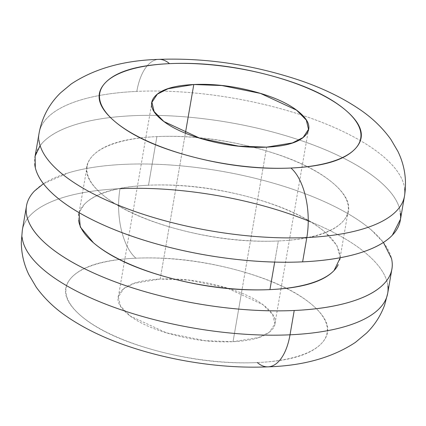 <?xml version="1.0" encoding="UTF-8"?>
<svg xmlns="http://www.w3.org/2000/svg" width="426" height="426" viewBox="0 0 426 426"><rect width="100%" height="100%" fill="white"/><g stroke="black" fill="none" stroke-linecap="round" stroke-linejoin="round"><path stroke-width="0.32" stroke-dasharray="2.13 1.6" d="M26.343 213.069A185.395 67.303 -170.2 0 1 124.216 164.356C145.713 163.371 168.552 164.276 192.722 167.072C216.898 169.873 240.573 174.346 263.742 180.502C286.916 186.652 307.822 194.016 326.465 202.595C345.103 211.168 360.061 220.301 371.334 229.987L383.416 242.469M257.331 362.569C289.307 361.099 310.671 354.752 321.428 343.526C332.184 332.296 329.181 319.479 312.412 305.064C295.644 290.654 270.031 278.87 235.562 269.717C201.099 260.563 167.876 256.724 135.899 258.188C103.923 259.658 82.559 266 71.802 277.23C61.051 288.461 64.054 301.278 80.823 315.687C97.586 330.102 123.205 341.886 157.668 351.04C192.137 360.194 225.354 364.033 257.331 362.569A132.422 48.074 9.8 0 0 312.412 305.064A132.422 48.074 9.8 0 0 135.899 258.188A52.968 25.608 87.4 0 1 120.015 188.675A185.395 67.303 9.8 0 0 22.141 237.388A185.395 67.303 -170.2 0 1 120.015 188.675A52.968 25.608 -92.6 0 0 135.899 258.188A132.422 48.074 9.8 0 0 80.823 315.687A132.422 48.074 9.8 0 0 257.331 362.569A52.968 25.608 -92.6 0 0 268.54 366.823M339.841 254.817A132.422 48.074 9.8 0 0 148.504 185.235L156.901 136.597A132.422 48.074 -170.2 0 1 348.244 206.184A132.422 48.074 -170.2 0 1 278.332 240.978C246.356 242.442 213.138 238.603 178.67 229.449C144.206 220.295 118.588 208.511 101.825 194.102C85.056 179.687 82.053 166.87 92.804 155.639C103.561 144.414 124.924 138.067 156.901 136.597C188.878 135.133 222.1 138.977 256.564 148.131C291.033 157.285 316.646 169.063 333.414 183.478C350.183 197.888 353.186 210.71 342.429 221.935C331.678 233.166 310.309 239.513 278.332 240.978L274.685 262.091L278.332 240.978A132.422 48.074 -170.2 0 1 86.995 171.39A132.422 48.074 -170.2 0 1 156.901 136.597L148.504 185.235A132.422 48.074 9.8 0 0 78.592 220.029M38.947 140.117A185.395 67.303 -170.2 0 1 136.815 91.404A185.395 67.303 9.8 0 0 38.947 140.117M400.493 213.144A185.395 67.303 9.8 0 0 132.619 115.723A185.395 67.303 9.8 0 0 34.746 164.436M158.296 59.39A52.968 25.608 -92.6 0 0 136.815 91.404A52.968 25.608 87.4 0 1 158.296 59.39M266.649 147.146L242.069 289.456L266.649 147.146M242.048 289.563L233.043 341.689L258.806 337.477L269.498 332.072L274.914 323.904L272.731 314.676L262.948 304.686L226.914 287.96L188.271 280.084L160.187 279.062L185.395 133.114L160.187 279.062C179.373 278.183 199.304 280.489 219.986 285.984C240.663 291.475 256.037 298.546 266.096 307.189C276.154 315.836 277.954 323.531 271.506 330.267C265.052 337.003 252.229 340.811 233.043 341.689C213.863 342.573 193.926 340.267 173.249 334.772C152.567 329.282 137.199 322.21 127.14 313.563C117.081 304.92 115.276 297.226 121.729 290.489C128.183 283.753 141.001 279.946 160.187 279.062L134.43 283.279L123.737 288.679L118.321 296.853L120.499 306.081L130.287 316.065L166.316 332.797L204.959 340.672L233.043 341.689L242.048 289.563M308.232 220.865A185.395 67.303 -170.2 0 1 387.889 286.096A185.395 67.303 9.8 0 0 310.65 221.85M404.695 188.825A185.395 67.303 9.8 0 0 136.815 91.404A185.395 67.303 -170.2 0 1 404.695 188.825M400.509 219.182L399.923 209.88C397.735 200.55 391.004 191.04 379.731 181.354C368.463 171.662 353.505 162.53 334.863 153.956C316.225 145.383 295.319 138.019 272.145 131.863C248.976 125.713 225.301 121.234 201.125 118.439C176.95 115.643 154.116 114.738 132.619 115.723C111.117 116.708 92.596 119.509 77.047 124.131C61.504 128.748 50.114 134.834 42.882 142.38L40.124 145.601M43.42 183.744L68.65 172.764C84.194 168.148 102.719 165.347 124.216 164.356A185.395 67.303 -170.2 0 1 392.09 261.777M340.305 257.714L336.849 245.397L325.011 232.111C308.248 217.702 282.63 205.918 248.166 196.764C213.698 187.61 180.48 183.766 148.504 185.235C116.527 186.7 95.163 193.047 84.407 204.278L79.039 212.638M26.529 205.87L26.327 207.031M87.128 166.246L79.108 212.68M274.914 323.904L280.963 288.876M280.968 288.844L308.243 130.947M118.321 296.853L124.344 261.979M124.376 261.798L151.549 104.471M348.111 211.328L340.092 257.757"/><path stroke-width="0.64" d="M383.416 242.469L391.521 258.513C393.709 267.842 391.185 276.282 383.954 283.833C376.722 291.379 365.338 297.465 349.789 302.082C334.24 306.699 315.719 309.505 294.222 310.49L290.021 334.809A185.395 67.303 9.8 0 0 387.889 286.096A185.395 67.303 -170.2 0 1 290.021 334.809A52.968 25.608 87.4 0 1 268.54 366.823A52.968 25.608 -92.6 0 0 290.021 334.809A185.395 67.303 -170.2 0 1 22.141 237.388A185.395 67.303 9.8 0 0 290.021 334.809L294.222 310.49A185.395 67.303 -170.2 0 1 26.343 213.069M78.592 220.029A132.422 48.074 9.8 0 0 269.935 289.616L274.685 262.091L269.935 289.616A132.422 48.074 9.8 0 0 338.212 264.642M306.821 237.538A185.395 67.303 -170.2 0 1 38.947 140.117A185.395 67.303 9.8 0 0 306.821 237.538A52.968 25.608 -92.6 0 0 290.937 168.025A132.422 48.074 -170.2 0 1 114.424 121.144A132.422 48.074 -170.2 0 1 169.505 63.644A52.968 25.608 -92.6 0 0 158.296 59.39A52.968 25.608 87.4 0 1 169.505 63.644C201.482 62.18 234.699 66.019 269.168 75.173C303.632 84.327 329.25 96.111 346.013 110.52C362.782 124.935 365.785 137.752 355.034 148.983C344.277 160.208 322.913 166.555 290.937 168.025C258.96 169.489 225.737 165.645 191.274 156.491C156.805 147.343 131.192 135.559 114.424 121.144C97.66 106.734 94.652 93.912 105.408 82.687C116.165 71.456 137.529 65.109 169.505 63.644A132.422 48.074 -170.2 0 1 346.013 110.52A132.422 48.074 -170.2 0 1 290.937 168.025A52.968 25.608 87.4 0 1 306.821 237.538A185.395 67.303 9.8 0 0 404.695 188.825A185.395 67.303 -170.2 0 1 306.821 237.538L302.62 261.852L306.821 237.538M34.746 164.436A185.395 67.303 9.8 0 0 302.62 261.852A185.395 67.303 9.8 0 0 400.493 213.144M185.395 133.114L193.793 84.518L221.877 85.541L260.52 93.416L296.549 110.142L306.337 120.132L308.515 129.36L303.099 137.529L292.406 142.934L266.649 147.146L238.565 146.129L199.922 138.253L163.893 121.522L154.105 111.537L151.928 102.309L157.338 94.135L168.03 88.736L193.793 84.518L185.395 133.114M310.65 221.85A185.395 67.303 9.8 0 0 120.015 188.675A185.395 67.303 -170.2 0 1 308.232 220.865M268.54 366.823A52.968 25.608 87.4 0 1 257.331 362.569M266.649 147.146C285.835 146.267 298.653 142.46 305.107 135.724C311.56 128.987 309.755 121.293 299.696 112.645C289.637 104.003 274.269 96.931 253.587 91.436C232.91 85.945 212.979 83.64 193.793 84.518C174.607 85.402 161.784 89.21 155.33 95.946C148.882 102.682 150.682 110.371 160.74 119.019C170.805 127.667 186.173 134.738 206.85 140.229C227.532 145.724 247.463 148.03 266.649 147.146M40.124 145.601L35.108 156.156L35.315 167.695C37.504 177.024 44.235 186.535 55.502 196.226C66.775 205.912 81.733 215.045 100.376 223.618C119.014 232.191 139.92 239.556 163.094 245.711C186.263 251.867 209.938 256.34 234.114 259.136C258.289 261.937 281.123 262.842 302.62 261.852C324.117 260.866 342.642 258.065 358.186 253.449C373.735 248.827 385.125 242.745 392.357 235.195L400.509 219.182M392.09 261.777A185.395 67.303 -170.2 0 1 294.222 310.49C272.72 311.475 249.886 310.57 225.711 307.774C201.535 304.979 177.866 300.5 154.691 294.35C131.522 288.194 110.616 280.83 91.973 272.257C73.331 263.683 58.378 254.551 47.105 244.859C35.832 235.173 29.101 225.663 26.918 216.333C24.729 207.004 27.248 198.564 34.479 191.018L43.42 183.744M79.039 212.638L80.269 226.999L93.422 242.735C110.19 257.15 135.803 268.928 170.272 278.082C204.736 287.236 237.958 291.08 269.935 289.616C301.912 288.146 323.275 281.799 334.032 270.574L340.305 257.714M26.327 207.031L22.328 230.184L21.3 242.298C21.422 253.747 23.947 264.546 28.872 274.685L36.263 287.225C44.565 298.653 54.853 308.499 67.122 316.779C84.433 328.563 104.876 338.42 128.46 346.354C146.986 352.627 166.412 357.547 186.726 361.12C215.077 366.056 242.224 367.968 268.162 366.845C303.392 365.737 332.488 357.574 355.454 342.355L366.616 333.025C374.656 325.123 380.658 315.799 384.614 305.053L387.708 293.296L391.904 268.982M79.108 212.68L78.725 214.885M400.307 220.343L404.508 196.024C406.968 180.352 404.748 165.448 397.863 151.31L390.914 139.472C382.383 127.598 371.728 117.411 358.942 108.902C342.206 97.629 322.562 88.134 300.01 80.418C253.039 64.709 205.923 57.691 158.674 59.368C123.599 60.412 94.455 68.607 71.249 83.954L60.641 92.772C49.278 103.811 42.105 117.193 39.133 132.912L34.932 157.231M308.243 130.947L308.515 129.36M151.549 104.471L151.928 102.309M340.092 257.757L339.708 259.961"/></g></svg>
